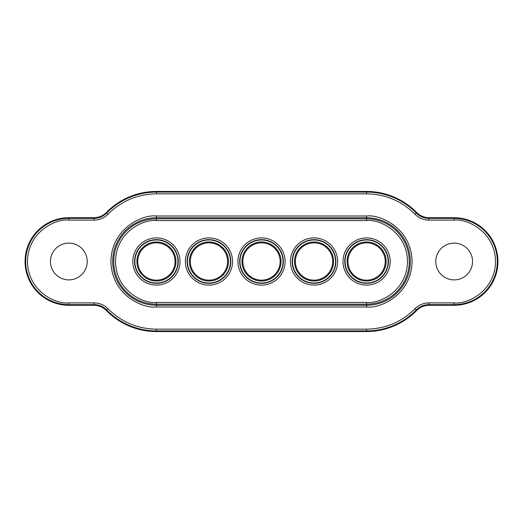 <?xml version="1.0" encoding="UTF-8"?>
<svg xmlns="http://www.w3.org/2000/svg" width="523" height="523" viewBox="0 0 523 523"><rect width="100%" height="100%" fill="white"/><g stroke="black" fill="none" stroke-linecap="round" stroke-linejoin="round"><path stroke-width="0.78" d="M68.84 279.89A18.39 18.39 0 0 1 50.45 261.5A18.39 18.39 0 0 1 68.84 243.11A18.39 18.39 0 0 1 87.23 261.5A18.39 18.39 0 0 1 68.84 279.89M454.16 279.89A18.39 18.39 0 0 1 435.77 261.5A18.39 18.39 0 0 1 454.16 243.11A18.39 18.39 0 0 1 472.55 261.5A18.39 18.39 0 0 1 454.16 279.89M366.59 283.028A21.528 21.528 0 0 1 345.062 261.5A21.528 21.528 0 0 1 366.59 239.972A21.528 21.528 0 0 1 388.112 261.5A21.528 21.528 0 0 1 366.59 283.028M314.042 283.028A21.528 21.528 0 0 1 292.52 261.5A21.528 21.528 0 0 1 314.042 239.972A21.528 21.528 0 0 1 335.57 261.5A21.528 21.528 0 0 1 314.042 283.028M261.5 283.028A21.528 21.528 0 0 1 239.972 261.5A21.528 21.528 0 0 1 261.5 239.972A21.528 21.528 0 0 1 283.028 261.5A21.528 21.528 0 0 1 261.5 283.028M187.43 261.5A21.528 21.528 0 0 1 208.958 239.972A21.528 21.528 0 0 1 230.48 261.5A21.528 21.528 0 0 1 208.958 283.028A21.528 21.528 0 0 1 187.43 261.5M134.888 261.5A21.528 21.528 0 0 1 156.41 239.972A21.528 21.528 0 0 1 177.938 261.5A21.528 21.528 0 0 1 156.41 283.028A21.528 21.528 0 0 1 134.888 261.5M429.128 217.712C424.258 217.62 420.093 215.868 416.622 212.462A70.056 70.056 0 0 0 366.59 191.444L156.41 191.444A70.056 70.056 0 0 0 106.378 212.462C102.907 215.868 98.742 217.62 93.872 217.712L68.84 217.712A43.788 43.788 0 0 0 25.052 261.5A43.788 43.788 0 0 0 68.84 305.288L93.872 305.288C98.742 305.38 102.907 307.132 106.378 310.538A70.056 70.056 0 0 0 156.41 331.556L366.59 331.556A70.056 70.056 0 0 0 416.622 310.538C420.093 307.132 424.258 305.38 429.128 305.288L454.16 305.288A43.788 43.788 0 0 0 497.948 261.5A43.788 43.788 0 0 0 454.16 217.712L429.128 217.712L428.853 218.359C423.983 218.287 419.806 216.522 416.315 213.064L416.622 212.462M416.622 310.538L416.315 309.936C419.76 306.498 423.944 304.732 428.853 304.641L429.128 305.288M93.872 305.288L94.147 304.641C99.017 304.713 103.194 306.478 106.685 309.936L106.378 310.538M106.378 212.462L106.685 213.064C103.24 216.502 99.056 218.268 94.147 218.359L93.872 217.712M140.02 272.11A19.528 19.528 0 0 1 145.799 245.104A19.528 19.528 0 0 1 172.806 250.89A19.528 19.528 0 0 1 167.027 277.896A19.528 19.528 0 0 1 140.02 272.11M140.752 271.633A18.651 18.651 0 0 1 146.277 245.843A18.651 18.651 0 0 1 172.074 251.367A18.651 18.651 0 0 1 166.549 277.157A18.651 18.651 0 0 1 140.752 271.633M192.562 272.11A19.528 19.528 0 0 1 198.341 245.104A19.528 19.528 0 0 1 225.348 250.89A19.528 19.528 0 0 1 219.568 277.896A19.528 19.528 0 0 1 192.562 272.11M193.294 271.633A18.651 18.651 0 0 1 198.818 245.843A18.651 18.651 0 0 1 224.615 251.367A18.651 18.651 0 0 1 219.091 277.157A18.651 18.651 0 0 1 193.294 271.633M245.104 272.11A19.528 19.528 0 0 1 250.89 245.104A19.528 19.528 0 0 1 277.896 250.89A19.528 19.528 0 0 1 272.11 277.896A19.528 19.528 0 0 1 245.104 272.11M245.843 271.633A18.651 18.651 0 0 1 251.367 245.843A18.651 18.651 0 0 1 277.157 251.367A18.651 18.651 0 0 1 271.633 277.157A18.651 18.651 0 0 1 245.843 271.633M297.652 272.11A19.528 19.528 0 0 1 303.432 245.104A19.528 19.528 0 0 1 330.438 250.89A19.528 19.528 0 0 1 324.659 277.896A19.528 19.528 0 0 1 297.652 272.11M298.385 271.633A18.651 18.651 0 0 1 303.909 245.843A18.651 18.651 0 0 1 329.706 251.367A18.651 18.651 0 0 1 324.182 277.157A18.651 18.651 0 0 1 298.385 271.633M350.194 272.11A19.528 19.528 0 0 1 355.973 245.104A19.528 19.528 0 0 1 382.98 250.89A19.528 19.528 0 0 1 377.201 277.896A19.528 19.528 0 0 1 350.194 272.11M350.926 271.633A18.651 18.651 0 0 1 356.451 245.843A18.651 18.651 0 0 1 382.248 251.367A18.651 18.651 0 0 1 376.723 277.157A18.651 18.651 0 0 1 350.926 271.633M366.59 283.348A21.848 21.848 0 0 1 344.742 261.5A21.848 21.848 0 0 1 366.59 239.652A21.848 21.848 0 0 1 388.439 261.5A21.848 21.848 0 0 1 366.59 283.348M366.59 237.9A23.6 23.6 0 0 1 390.191 261.5A23.6 23.6 0 0 1 366.59 285.1A23.6 23.6 0 0 1 342.99 261.5A23.6 23.6 0 0 1 366.59 237.9M314.042 283.348A21.848 21.848 0 0 1 292.194 261.5A21.848 21.848 0 0 1 314.042 239.652A21.848 21.848 0 0 1 335.89 261.5A21.848 21.848 0 0 1 314.042 283.348M314.042 237.9A23.6 23.6 0 0 1 337.642 261.5A23.6 23.6 0 0 1 314.042 285.1A23.6 23.6 0 0 1 290.442 261.5A23.6 23.6 0 0 1 314.042 237.9M261.5 283.348A21.848 21.848 0 0 1 239.652 261.5A21.848 21.848 0 0 1 261.5 239.652A21.848 21.848 0 0 1 283.348 261.5A21.848 21.848 0 0 1 261.5 283.348M261.5 237.9A23.6 23.6 0 0 1 285.1 261.5A23.6 23.6 0 0 1 261.5 285.1A23.6 23.6 0 0 1 237.9 261.5A23.6 23.6 0 0 1 261.5 237.9M187.11 261.5A21.848 21.848 0 0 1 208.958 239.652A21.848 21.848 0 0 1 230.806 261.5A21.848 21.848 0 0 1 208.958 283.348A21.848 21.848 0 0 1 187.11 261.5M232.558 261.5A23.6 23.6 0 0 1 208.958 285.1A23.6 23.6 0 0 1 185.358 261.5A23.6 23.6 0 0 1 208.958 237.9A23.6 23.6 0 0 1 232.558 261.5M134.561 261.5A21.848 21.848 0 0 1 156.41 239.652A21.848 21.848 0 0 1 178.258 261.5A21.848 21.848 0 0 1 156.41 283.348A21.848 21.848 0 0 1 134.561 261.5M180.01 261.5A23.6 23.6 0 0 1 156.41 285.1A23.6 23.6 0 0 1 132.809 261.5A23.6 23.6 0 0 1 156.41 237.9A23.6 23.6 0 0 1 180.01 261.5M366.59 191.444L366.59 192.085A69.415 69.415 0 0 1 416.315 213.064L415.059 214.286C418.897 218.091 423.499 220.026 428.853 220.105L454.16 220.105C466.268 218.444 494.987 230.865 495.556 261.5C494.987 292.135 466.268 304.556 454.16 302.895L428.853 302.895C423.453 302.994 418.851 304.935 415.059 308.714C401.644 322.031 385.49 328.849 366.59 329.163L156.41 329.163C137.51 328.849 121.356 322.031 107.941 308.714C104.103 304.909 99.501 302.974 94.147 302.895L68.84 302.895C56.732 304.556 28.013 292.135 27.444 261.5C28.013 230.865 56.732 218.444 68.84 220.105L94.147 220.105C99.547 220.006 104.149 218.065 107.941 214.286C121.356 200.969 137.51 194.151 156.41 193.837L366.59 193.837C385.49 194.151 401.644 200.969 415.059 214.286M428.853 220.105L428.853 218.359L454.16 218.359L454.16 217.712M454.16 220.105L454.16 218.359A43.141 43.141 0 0 1 497.308 261.5A43.141 43.141 0 0 1 454.16 304.641L454.16 305.288M454.16 302.895L454.16 304.641L428.853 304.641L428.853 302.895M415.059 308.714L416.315 309.936A69.415 69.415 0 0 1 366.59 330.915L366.59 331.556M366.59 329.163L366.59 330.915L156.41 330.915L156.41 331.556M156.41 329.163L156.41 330.915A69.415 69.415 0 0 1 106.685 309.936L107.941 308.714M94.147 302.895L94.147 304.641L68.84 304.641L68.84 305.288M68.84 302.895L68.84 304.641A43.141 43.141 0 0 1 25.692 261.5A43.141 43.141 0 0 1 68.84 218.359L68.84 217.712M68.84 220.105L68.84 218.359L94.147 218.359L94.147 220.105M107.941 214.286L106.685 213.064A69.415 69.415 0 0 1 156.41 192.085L156.41 191.444M156.41 193.837L156.41 192.085L366.59 192.085L366.59 193.837M156.41 216.006C143.106 214.182 111.543 227.825 110.922 261.5C111.543 295.175 143.106 308.818 156.41 306.994L366.59 306.994C379.894 308.818 411.457 295.175 412.078 261.5C411.457 227.825 379.894 214.182 366.59 216.006L156.41 216.006L156.41 217.758A43.742 43.742 0 0 0 112.667 261.5A43.742 43.742 0 0 0 156.41 305.242L366.59 305.242L366.59 306.994M156.41 306.994L156.41 304.183A42.683 42.683 0 0 1 113.726 261.5A42.683 42.683 0 0 1 156.41 218.817L156.41 217.758L366.59 217.758L366.59 216.006M366.59 302.431L366.59 305.242A43.742 43.742 0 0 0 410.333 261.5A43.742 43.742 0 0 0 366.59 217.758L366.59 218.817A42.683 42.683 0 0 1 409.274 261.5A42.683 42.683 0 0 1 366.59 304.183L156.41 304.183L156.41 302.431C144.44 304.079 116.034 291.795 115.478 261.5C116.034 231.205 144.44 218.921 156.41 220.569L156.41 218.817L366.59 218.817L366.59 220.569C378.56 218.921 406.966 231.205 407.522 261.5C406.966 291.795 378.56 304.079 366.59 302.431L156.41 302.431M156.41 220.569L366.59 220.569"/></g></svg>

